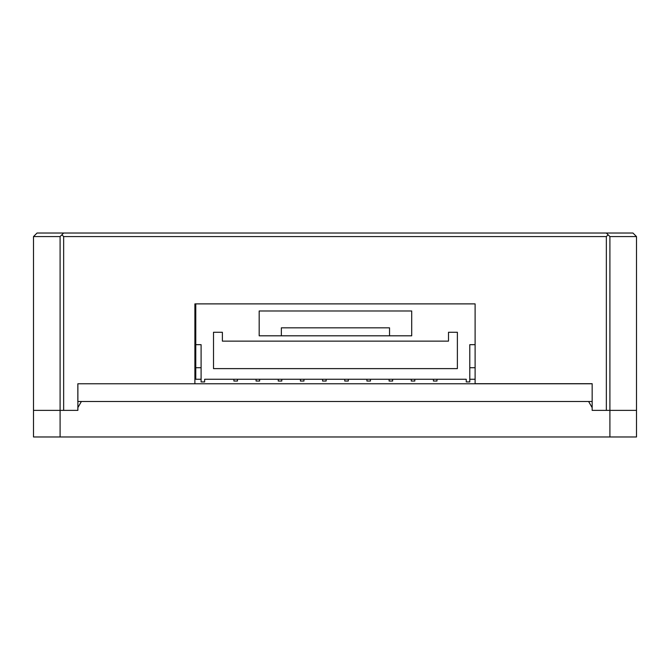 <?xml version="1.0" encoding="UTF-8"?>
<svg xmlns="http://www.w3.org/2000/svg" width="670" height="670" viewBox="0 0 670 670"><rect width="100%" height="100%" fill="white"/><g stroke="black" fill="none" stroke-linecap="round" stroke-linejoin="round"><path stroke-width="1" d="M609.901 436.974L636.5 436.974L636.5 410.375L592.163 410.375L592.163 407.653L588.612 401.506L81.388 401.506L77.837 407.653L77.837 410.375L33.5 410.375L33.5 236.569L60.099 236.569L63.65 233.026L632.949 233.026L636.5 236.569L609.901 236.569L609.901 436.974L33.5 436.974L33.5 410.375L60.099 410.375L60.099 236.569L61.874 234.793L63.65 236.569L63.65 410.375L77.879 410.375L77.879 383.776L194.895 383.776L194.895 303.887L475.105 303.887L475.105 383.692L592.163 383.692L592.163 410.375L606.35 410.375L606.35 236.569L63.65 236.569M60.099 436.974L60.099 410.375M33.5 236.569L37.051 233.026L63.65 233.026M636.5 236.569L636.5 410.375L609.901 410.375M606.35 233.026L609.901 236.569M606.35 236.569L608.125 234.793M77.837 383.776L77.837 401.506L592.163 401.506L592.163 383.776L77.837 383.776M256.074 379.262L256.074 381.037L259.625 381.037L259.625 379.262M278.251 379.262L278.251 381.037L281.794 381.037L281.794 379.262M300.42 379.262L300.42 381.037L303.962 381.037L303.962 379.262M322.588 379.262L322.588 381.037L326.131 381.037L326.131 379.262M344.757 379.262L344.757 381.037L348.3 381.037L348.3 379.262M366.925 379.262L366.925 381.037L370.468 381.037L370.468 379.262M389.094 379.262L389.094 381.037L392.637 381.037L392.637 379.262M411.263 379.262L411.263 381.037L414.805 381.037L414.805 379.262M433.431 379.262L433.431 381.037L436.974 381.037L436.974 379.262M233.905 379.262L233.905 381.037L237.456 381.037L237.456 379.262M281.35 335.812L281.35 327.831L389.538 327.831L389.538 335.812M448.506 332.261L457.375 332.261L457.375 368.617L213.512 368.617L213.512 332.261L222.381 332.261L222.381 341.13L448.506 341.13L448.506 332.261M466.245 381.925L469.787 381.925L469.787 344.673L475.105 344.673L475.105 303.887L195.774 303.887L195.774 344.673L201.101 344.673L201.101 381.925L204.643 381.925L204.643 379.262L466.245 379.262L466.245 381.925M259.181 310.981L259.181 335.812L411.707 335.812L411.707 310.981L259.181 310.981M469.787 367.729L475.105 367.729M469.787 379.262L475.105 379.262M195.774 344.673L195.774 379.262L201.101 379.262M195.774 367.729L201.101 367.729"/></g></svg>
